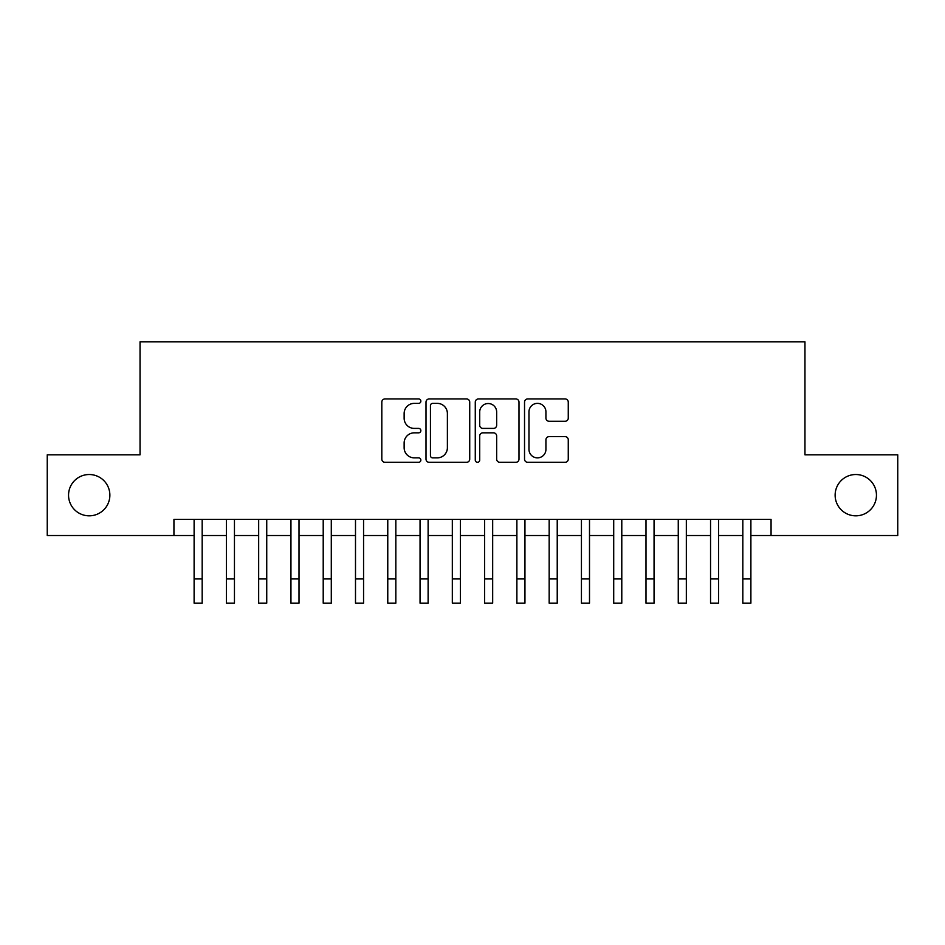 <?xml version="1.0" encoding="UTF-8"?>
<svg xmlns="http://www.w3.org/2000/svg" width="945" height="945" viewBox="0 0 945 945"><rect width="100%" height="100%" fill="white"/><g stroke="black" fill="none" stroke-linecap="round" stroke-linejoin="round"><path stroke-width="1.42" d="M420.856 401.152A2.221 2.221 0 0 0 418.635 398.944L384.981 398.944A3.166 3.166 0 0 0 381.815 402.109L381.815 459.14A3.166 3.166 0 0 0 384.981 462.306L418.635 462.306A2.221 2.221 0 0 0 420.856 460.085A2.221 2.221 0 0 0 418.635 457.864L414.288 457.864A10.135 10.135 0 0 1 404.141 447.729L404.141 442.981A10.135 10.135 0 0 1 414.288 432.834L418.635 432.834A2.221 2.221 0 0 0 420.856 430.625A2.221 2.221 0 0 0 418.635 428.404L414.288 428.404A10.135 10.135 0 0 1 404.141 418.269L404.141 413.508A10.135 10.135 0 0 1 414.288 403.373L418.635 403.373A2.221 2.221 0 0 0 420.856 401.152M835.132 495.18A20.66 20.66 0 0 0 855.792 515.828A20.66 20.66 0 0 0 876.452 495.18A20.66 20.66 0 0 0 855.792 474.52A20.66 20.66 0 0 0 835.132 495.18M68.548 495.18A20.66 20.66 0 0 0 89.208 515.828A20.66 20.66 0 0 0 109.868 495.18A20.66 20.66 0 0 0 89.208 474.52A20.66 20.66 0 0 0 68.548 495.18M565.086 421.269A3.166 3.166 0 0 0 568.264 418.103L568.264 402.109A3.166 3.166 0 0 0 565.086 398.944L527.712 398.944A3.166 3.166 0 0 0 524.534 402.109L524.534 459.14A3.166 3.166 0 0 0 527.712 462.306L565.086 462.306A3.166 3.166 0 0 0 568.264 459.14L568.264 439.803A3.166 3.166 0 0 0 565.086 436.637L549.092 436.637A3.166 3.166 0 0 0 545.927 439.803L545.927 449.395A8.47 8.47 0 0 1 537.445 457.864A8.47 8.47 0 0 1 528.976 449.395L528.976 411.855A8.47 8.47 0 0 1 537.445 403.373A8.47 8.47 0 0 1 545.927 411.855L545.927 418.103A3.166 3.166 0 0 0 549.092 421.269L565.086 421.269M173.939 535.52L47.25 535.52L47.25 454.828L140.049 454.828L140.049 341.854L804.951 341.854L804.951 454.828L897.75 454.828L897.75 535.52L771.061 535.52L771.061 519.384L173.939 519.384L173.939 535.52L194.115 535.52L194.115 554.727M469.724 402.109A3.166 3.166 0 0 0 466.558 398.944L429.172 398.944A3.166 3.166 0 0 0 426.006 402.109L426.006 459.14A3.166 3.166 0 0 0 429.172 462.306L466.558 462.306A3.166 3.166 0 0 0 469.724 459.14L469.724 402.109M478.442 398.944L515.828 398.944A3.166 3.166 0 0 1 518.994 402.109L518.994 459.14A3.166 3.166 0 0 1 515.828 462.306L499.822 462.306A3.166 3.166 0 0 1 496.657 459.14L496.657 436.011A3.166 3.166 0 0 0 493.491 432.834L482.871 432.834A3.166 3.166 0 0 0 479.706 436.011L479.706 460.085A2.221 2.221 0 0 1 477.485 462.306A2.221 2.221 0 0 1 475.276 460.085L475.276 402.109A3.166 3.166 0 0 1 478.442 398.944M202.183 535.52L226.387 535.52L226.387 554.727M234.454 535.52L258.67 535.52L258.67 554.727M266.738 535.52L290.942 535.52L290.942 554.727M299.01 535.52L323.214 535.52L323.214 554.727M331.293 535.52L355.497 535.52L355.497 554.727M363.565 535.52L387.769 535.52L387.769 554.727M395.837 535.52L420.053 535.52L420.053 554.727M428.12 535.52L452.324 535.52L452.324 554.727M460.392 535.52L484.608 535.52L484.608 554.727M492.676 535.52L516.88 535.52L516.88 554.727M524.947 535.52L549.163 535.52L549.163 554.727M557.231 535.52L581.435 535.52L581.435 554.727M589.503 535.52L613.707 535.52L613.707 554.727M621.786 535.52L645.99 535.52L645.99 554.727M654.058 535.52L678.262 535.52L678.262 554.727M686.33 535.52L710.545 535.52L710.545 554.727M718.613 535.52L742.817 535.52L742.817 554.727M750.885 535.52L771.061 535.52M432.656 403.373A2.221 2.221 0 0 0 430.447 405.594L430.447 455.644A2.221 2.221 0 0 0 432.656 457.864L437.252 457.864A10.135 10.135 0 0 0 447.387 447.729L447.387 413.508A10.135 10.135 0 0 0 437.252 403.373L432.656 403.373M496.657 412.008A8.47 8.47 0 0 0 488.187 403.527A8.47 8.47 0 0 0 479.706 412.008L479.706 425.238A3.166 3.166 0 0 0 482.871 428.404L493.491 428.404A3.166 3.166 0 0 0 496.657 425.238L496.657 412.008M194.115 578.931L202.183 578.931L202.183 603.146L194.115 603.146L194.115 519.384M202.183 578.931L202.183 519.384M226.387 578.931L234.454 578.931L234.454 603.146L226.387 603.146L226.387 519.384M234.454 578.931L234.454 519.384M258.67 578.931L266.738 578.931L266.738 603.146L258.67 603.146L258.67 519.384M266.738 578.931L266.738 519.384M290.942 578.931L299.01 578.931L299.01 603.146L290.942 603.146L290.942 519.384M299.01 578.931L299.01 519.384M323.214 578.931L331.293 578.931L331.293 603.146L323.214 603.146L323.214 519.384M331.293 578.931L331.293 519.384M355.497 578.931L363.565 578.931L363.565 603.146L355.497 603.146L355.497 519.384M363.565 578.931L363.565 519.384M387.769 578.931L395.837 578.931L395.837 603.146L387.769 603.146L387.769 519.384M395.837 578.931L395.837 519.384M420.053 578.931L428.12 578.931L428.12 603.146L420.053 603.146L420.053 519.384M428.12 578.931L428.12 519.384M452.324 578.931L460.392 578.931L460.392 603.146L452.324 603.146L452.324 519.384M460.392 578.931L460.392 519.384M484.608 578.931L492.676 578.931L492.676 603.146L484.608 603.146L484.608 519.384M492.676 578.931L492.676 519.384M516.88 578.931L524.947 578.931L524.947 603.146L516.88 603.146L516.88 519.384M524.947 578.931L524.947 519.384M549.163 578.931L557.231 578.931L557.231 603.146L549.163 603.146L549.163 519.384M557.231 578.931L557.231 519.384M581.435 578.931L589.503 578.931L589.503 603.146L581.435 603.146L581.435 519.384M589.503 578.931L589.503 519.384M613.707 578.931L621.786 578.931L621.786 603.146L613.707 603.146L613.707 519.384M621.786 578.931L621.786 519.384M645.99 578.931L654.058 578.931L654.058 603.146L645.99 603.146L645.99 519.384M654.058 578.931L654.058 519.384M678.262 578.931L686.33 578.931L686.33 603.146L678.262 603.146L678.262 519.384M686.33 578.931L686.33 519.384M710.545 578.931L718.613 578.931L718.613 603.146L710.545 603.146L710.545 519.384M718.613 578.931L718.613 519.384M742.817 578.931L750.885 578.931L750.885 603.146L742.817 603.146L742.817 519.384M750.885 578.931L750.885 519.384"/></g></svg>
